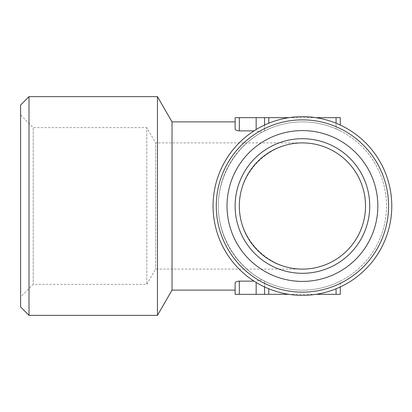 <?xml version="1.0" encoding="UTF-8"?>
<svg xmlns="http://www.w3.org/2000/svg" width="412" height="412" viewBox="0 0 412 412"><rect width="100%" height="100%" fill="white"/><g stroke="black" fill="none" stroke-linecap="round" stroke-linejoin="round"><path stroke-width="0.31" stroke-dasharray="2.06 1.54" d="M157.456 315.365L157.456 96.635M172.025 290.125L172.025 121.875M29.015 315.365L29.015 96.635M20.6 306.95L20.6 105.05M20.6 115.015L20.6 296.985L20.6 115.015L33.218 127.632L33.218 284.368L33.218 127.632L146.79 127.632L146.79 284.368L146.79 127.632L155.607 142.907L155.607 269.093L155.607 142.907L302.423 142.907C268.665 142.655 239.078 172.242 239.331 206C239.078 239.758 268.665 269.345 302.423 269.093C268.665 269.345 239.078 239.758 239.331 206C239.078 172.242 268.665 142.655 302.423 142.907A63.093 63.093 0 0 1 357.065 237.549A63.093 63.093 0 0 1 247.782 237.549A63.093 63.093 0 0 1 302.423 142.907M302.423 290.125A84.125 84.125 0 0 0 375.281 163.935A84.125 84.125 0 0 0 229.566 163.935A84.125 84.125 0 0 0 336.074 283.106A84.125 84.125 0 0 1 218.298 206A84.125 84.125 0 0 1 302.423 121.875A84.125 84.125 0 0 1 386.549 206A84.125 84.125 0 0 1 268.773 283.106A84.125 84.125 0 0 0 302.423 290.125M264.566 286.943L264.566 281.128L268.773 283.106L262.104 279.836C235.602 265.323 218.334 236.215 218.298 206C218.334 175.785 235.602 146.677 262.104 132.164L268.773 128.894A84.125 84.125 0 0 1 336.074 128.894L340.281 130.872L336.074 128.894A84.125 84.125 0 0 0 268.773 128.894L262.104 132.164C235.602 146.677 218.334 175.785 218.298 206C218.334 236.215 235.602 265.323 262.104 279.836L264.566 281.128L264.566 294.333L340.281 294.333L340.281 281.128L336.074 283.106L340.281 281.128L340.281 286.943M302.423 295.358A89.358 89.358 0 0 0 379.807 161.324A89.358 89.358 0 0 0 225.04 161.324A89.358 89.358 0 0 0 302.423 295.358M302.423 292.139A86.139 86.139 0 0 1 216.29 206A86.139 86.139 0 0 1 302.423 119.861A86.139 86.139 0 0 1 388.562 206A86.139 86.139 0 0 1 302.423 292.139M302.423 130.594A75.406 75.406 0 0 0 237.121 243.703A75.406 75.406 0 0 0 367.731 243.703A75.406 75.406 0 0 0 302.423 130.594M302.423 273.3A67.3 67.3 0 0 0 369.724 206A67.3 67.3 0 0 0 302.423 138.7A67.3 67.3 0 0 0 235.123 206A67.3 67.3 0 0 0 302.423 273.3M315.911 294.333L288.936 294.333M235.123 294.333L264.566 294.333L264.566 281.128L264.566 294.333M262.104 279.836L256.156 281.128L262.104 279.836M262.104 132.164L256.156 130.872L262.104 132.164M254.044 130.872L239.331 130.872C236.689 130.676 235.288 130.017 235.123 128.894L235.123 121.875M235.123 290.125L235.123 283.106C235.288 281.983 236.689 281.324 239.331 281.128L254.044 281.128M264.566 125.057L264.566 117.667L235.123 117.667M340.281 125.057L340.281 117.667L336.074 117.667L336.074 128.894L336.074 123.219M264.566 117.667L264.566 130.872L264.566 117.667L336.074 117.667M288.936 117.667L315.911 117.667M336.074 294.333L336.074 288.781M268.773 288.781L268.773 294.333M256.156 294.333L256.156 282.447M239.331 117.667L239.331 130.872M256.156 129.553L256.156 117.667M268.773 123.219L268.773 117.667M239.331 281.128L239.331 294.333M302.423 269.093L155.607 269.093L146.79 284.368L33.218 284.368L20.6 296.985"/><path stroke-width="0.62" d="M172.025 290.125L172.025 121.875L157.456 96.635L157.456 315.365L172.025 290.125L235.123 290.125L235.123 294.333L288.936 294.333M29.015 96.635L29.015 315.365L20.6 306.95L20.6 105.05L29.015 96.635L157.456 96.635M302.423 142.907A63.093 63.093 0 0 0 247.782 237.549A63.093 63.093 0 0 0 357.065 237.549A63.093 63.093 0 0 0 302.423 142.907M302.423 138.7A67.3 67.3 0 0 1 360.711 239.65A67.3 67.3 0 0 1 244.141 239.65A67.3 67.3 0 0 1 302.423 138.7M302.423 281.406A75.406 75.406 0 0 1 237.121 168.297A75.406 75.406 0 0 1 367.731 168.297A75.406 75.406 0 0 1 302.423 281.406M302.423 292.139A86.139 86.139 0 0 0 388.562 206A86.139 86.139 0 0 0 302.423 119.861A86.139 86.139 0 0 0 216.29 206A86.139 86.139 0 0 0 302.423 292.139M302.423 116.642A89.358 89.358 0 0 1 391.781 206A89.358 89.358 0 0 1 302.423 295.358A89.358 89.358 0 0 1 213.066 206A89.358 89.358 0 0 1 302.423 116.642M340.281 286.943L340.281 294.333L315.911 294.333M264.566 286.943L264.566 294.333M172.025 121.875L235.123 121.875L235.123 117.667L235.123 128.894C235.288 130.017 236.689 130.676 239.331 130.872L254.044 130.872M254.044 281.128L239.331 281.128C236.689 281.324 235.288 281.983 235.123 283.106L235.123 294.333M235.123 117.667L288.936 117.667M315.911 117.667L340.281 117.667L340.281 125.057M264.566 117.667L264.566 125.057M336.074 288.781L336.074 294.333M268.773 288.781L268.773 294.333M256.156 282.447L256.156 294.333M239.331 117.667L239.331 130.872M256.156 117.667L256.156 129.553M336.074 117.667L336.074 123.219M268.773 117.667L268.773 123.219M239.331 281.128L239.331 294.333M29.015 315.365L157.456 315.365"/></g></svg>
